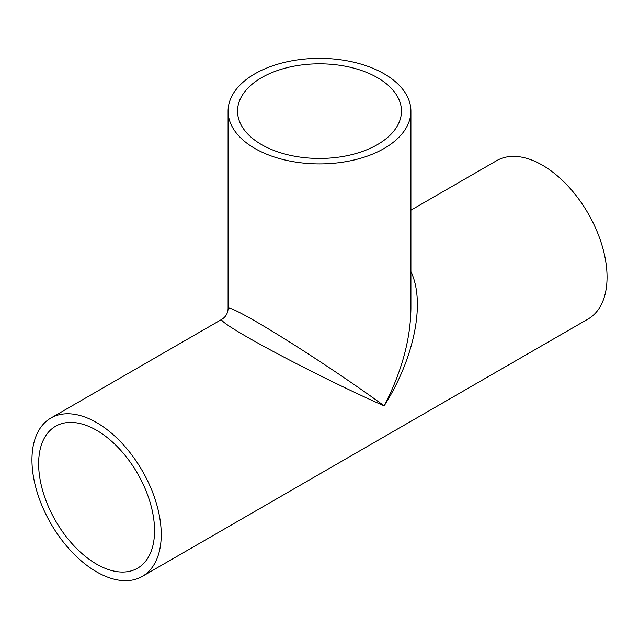 <?xml version="1.0" encoding="UTF-8"?>
<svg xmlns="http://www.w3.org/2000/svg" width="639" height="639" viewBox="0 0 639 639"><rect width="100%" height="100%" fill="white"/><g stroke="black" fill="none" stroke-linecap="round" stroke-linejoin="round"><path stroke-width="0.96" d="M410.917 111.138A91.417 52.781 180 0 1 384.143 148.456A91.417 52.781 180 0 1 254.857 148.456A91.417 52.781 180 0 1 228.083 111.138A91.417 52.781 180 0 1 319.5 58.357A91.417 52.781 180 0 1 410.917 111.138L410.917 308.469C410.51 339.684 401.588 372.146 384.143 405.853C414.479 358.136 425.654 302.151 410.917 271.639M221.805 319.372L221.773 319.388C219.273 320.826 241.478 334.556 276.28 353.087C311.073 371.61 355.02 393.113 384.143 405.853C358.551 386.994 317.958 359.685 284.515 338.814C251.071 317.942 228.075 305.578 228.083 308.469L228.083 308.501M261.543 77.678A81.96 47.318 180 0 1 350.867 67.415A81.96 47.318 180 0 1 401.46 111.138A81.96 47.318 180 0 1 350.867 154.854A81.96 47.318 180 0 1 261.543 144.598A81.96 47.318 180 0 1 237.54 111.138A81.96 47.318 180 0 1 261.543 77.678M410.917 210.183L496.695 160.661A91.417 52.781 60 0 1 588.12 213.442A91.417 52.781 60 0 1 588.12 319.005L142.305 576.394A91.417 52.781 60 0 1 71.856 551.904A91.417 52.781 60 0 1 31.95 459.904A91.417 52.781 60 0 1 50.88 418.05A91.417 52.781 60 0 1 142.305 470.831A91.417 52.781 60 0 1 142.305 576.394M38.636 463.762A81.96 47.318 60 0 1 55.609 426.237A81.96 47.318 60 0 1 137.577 473.563A81.96 47.318 60 0 1 137.577 568.207A81.96 47.318 60 0 1 74.412 546.241A81.96 47.318 60 0 1 38.636 463.762M50.88 418.05L221.773 319.388C225.823 316.848 227.923 313.214 228.083 308.469L228.083 111.138"/></g></svg>
